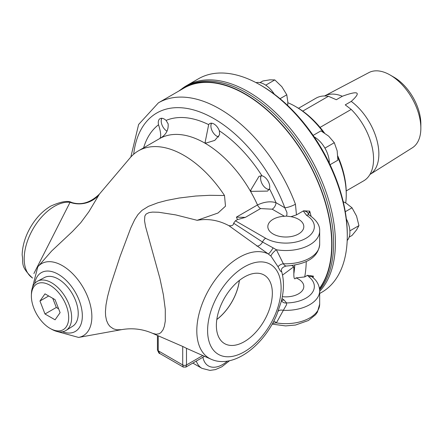 <?xml version="1.0" encoding="UTF-8"?>
<svg xmlns="http://www.w3.org/2000/svg" width="443" height="443" viewBox="0 0 443 443"><rect width="100%" height="100%" fill="white"/><g stroke="black" fill="none" stroke-linecap="round" stroke-linejoin="round"><path stroke-width="0.66" d="M161.202 121.21A8.533 4.923 60 0 1 161.202 121.105A8.533 4.923 60 0 1 161.756 118.27M166.861 131.111A8.273 4.773 60 0 1 161.208 121.31A8.273 4.773 60 0 1 161.911 118.281M218.626 136.948A8.533 4.923 60 0 1 216.943 136.256A8.533 4.923 60 0 1 216.749 136.139A8.533 4.923 60 0 1 216.66 136.084M210.918 126.133A8.533 4.923 60 0 1 210.912 126.033A8.533 4.923 60 0 1 211.472 123.198M218.676 136.876A8.273 4.773 60 0 1 216.765 136.145A8.273 4.773 60 0 1 216.577 136.034A8.273 4.773 60 0 1 210.918 126.233A8.273 4.773 60 0 1 211.621 123.204M269.178 189.549A8.533 4.923 60 0 1 266.459 188.618A8.533 4.923 60 0 1 266.37 188.563M260.628 178.612A8.533 4.923 60 0 1 260.622 178.507A8.533 4.923 60 0 1 261.176 175.688M269.25 189.416A8.273 4.773 60 0 1 266.287 188.513A8.273 4.773 60 0 1 262.339 184.255A8.273 4.773 60 0 1 260.628 178.712A8.273 4.773 60 0 1 261.326 175.694M319.553 288.93A122.883 70.946 -120 0 0 298.632 146.068A122.883 70.946 -120 0 0 183.668 87.786A122.883 70.946 -120 0 0 178.917 90.992M319.475 288.399A122.478 70.714 -120 0 0 331.718 244.209A122.478 70.714 -120 0 0 278.254 120.945A122.478 70.714 -120 0 0 183.873 88.135L158.428 102.826A122.478 70.714 -120 0 1 295.437 204.212A7.996 1.805 -20.6 0 1 284.838 207.784L286.926 212.441L286.926 214.755L286.361 216.101L290.973 216.682A17.991 10.388 180 0 1 303.815 226.633A17.991 10.388 180 0 1 292.707 236.23A17.991 10.388 180 0 1 273.098 233.976A17.991 10.388 180 0 1 267.832 226.633A17.991 10.388 180 0 1 284.467 216.273L286.361 216.101M347.284 235.87L347.284 234.131A121.149 69.944 -120 0 0 261.625 85.754L260.113 84.884A123.281 71.179 60 0 1 347.284 235.87A123.281 71.179 60 0 1 321.751 292.308L319.674 293.51M287.673 105.478L287.856 102.167L286.787 94.802L281.87 86.739L274.821 79.917L269.903 79.834L262.849 80.986L259.975 82.642M280.037 98.7L286.787 94.802M265.739 85.156L274.821 79.917M256.048 82.647A21.159 12.216 60 0 1 264.637 84.475A21.159 12.216 60 0 1 274.328 94.187M330.063 164.702L337.882 160.189L337.162 150.83L334.304 142.707L328.695 136.173L320.954 130.873L313.14 135.386M314.126 136.826A21.159 12.216 60 0 1 324.929 148.123L334.304 142.707M324.929 148.123A21.159 12.216 60 0 1 329.31 163.124M346.337 218.908A21.159 12.216 60 0 1 349.904 232.16A21.159 12.216 60 0 1 347.19 240.51M349.156 237.11L352.03 235.449L356.554 229.917L358.941 225.62L356.554 216.101L352.03 207.811L346.193 203.204L343.231 201.709M345.285 211.71L352.03 207.811M349.859 230.864L358.941 225.62M346.221 190.922L363.675 180.844A47.711 27.549 -120 0 0 351.205 109.427L320.079 127.396M369.916 174.509A45.352 26.187 -120 0 0 369.966 174.476A45.352 26.187 -120 0 0 377.093 140.846A45.352 26.187 -120 0 0 351.249 101.397L345.241 104.869L351.205 109.427M351.249 101.397C356.405 96.696 358.237 93.922 356.748 93.08C355.286 92.222 350.485 93.279 342.339 96.253A45.352 26.187 -120 0 0 324.625 95.937A45.352 26.187 -120 0 0 324.569 95.97M302.752 111.104L328.435 96.281L336.326 99.725L342.339 96.253M328.435 96.281A47.711 27.549 -120 0 0 315.964 98.202L298.51 108.28M369.966 174.476L412.328 147.807A43.436 25.079 -120 0 0 420.85 128.21L420.85 123.818A38.065 21.978 -120 0 0 393.938 77.204A38.065 21.978 -120 0 0 393.932 77.204L390.133 75.011A43.436 25.079 -120 0 0 368.903 72.591L324.625 95.937M420.85 128.21A43.436 25.079 -120 0 0 390.133 75.011L393.932 77.204M287.85 102.737A71.971 41.553 60 0 1 295.359 106.431A71.971 41.553 60 0 1 323.329 132.247M337.876 157.448A71.971 41.553 60 0 1 346.249 194.577A71.971 41.553 60 0 1 345.69 202.922M346.249 194.577L346.249 192.832A69.839 40.319 -120 0 0 337.821 156.102M324.459 132.966A69.839 40.319 -120 0 0 296.865 107.3L295.359 106.431M319.674 291.333A123.281 71.179 -120 0 0 335.412 242.725A123.281 71.179 -120 0 0 281.598 118.663A123.281 71.179 -120 0 0 186.597 85.632A123.281 71.179 -120 0 0 181.348 89.231M186.597 85.632L198.475 78.776A123.281 71.179 60 0 1 260.113 84.884M183.668 87.786L185.29 86.85A122.883 70.946 60 0 1 301.384 146.821A122.883 70.946 60 0 1 319.647 289.932M50.602 328.695L52.152 329.537A28.452 16.424 -120 0 0 66.079 330.412A28.452 16.424 -120 0 0 71.655 317.576A28.452 16.424 -120 0 0 59.445 289.163A28.452 16.424 -120 0 0 37.633 281.144A28.452 16.424 -120 0 0 31.431 293.648L31.387 295.409A26.386 15.234 60 0 1 50.22 285.397A26.386 15.234 60 0 1 68.687 317.387A26.386 15.234 60 0 1 50.602 328.695A26.386 15.234 60 0 1 31.375 296.062A26.386 15.234 60 0 1 31.387 295.409M37.633 281.144L44.566 277.49A28.147 16.253 60 0 1 66.145 285.425A28.147 16.253 60 0 1 78.228 313.533A28.147 16.253 60 0 1 72.707 326.236L66.079 330.412M39.959 301.013L44.998 293.847L55.07 299.667L60.104 312.647L55.07 319.813L44.998 313.998L39.959 301.013L48.68 295.979M44.998 313.998L56.305 307.47L52.761 298.333M58.614 308.804L56.305 307.47M281.593 300.204A5.333 3.345 124.7 0 0 283.908 299.856L281.964 298.51M319.674 244.259A33.851 19.542 180 0 1 283.337 263.751L284.528 265.368L286.15 266.06C307.137 264.36 318.312 257.095 319.674 244.259L319.674 230.986A33.851 19.542 0 0 1 276.393 249.758A5.333 1.335 -44.3 0 0 270.983 256.143L278.071 266.813A5.333 2.913 163.4 0 1 283.337 263.751L276.393 249.758L273.082 247.853A5.333 0.808 123.7 0 1 268.231 253.933L228.854 225.648C231.899 226.063 233.5 225.249 233.649 223.211L262.522 242.011A5.333 3.079 -60 0 1 265.656 238.273L235.405 220.808L233.649 223.211M273.082 247.853L262.522 242.011A5.333 2.99 126 0 1 256.63 245.915M278.071 266.813C280.247 271.127 281.399 272.578 281.526 271.16M286.15 266.055C282.379 267.129 280.862 268.901 281.604 271.376C284.168 280.369 284.063 290.392 281.288 301.456L276.831 314.652C264.067 345.307 233.572 369.307 211.134 359.24A59.949 34.609 120 0 1 199.549 311.922A59.949 34.609 120 0 1 239.192 257.411A59.949 34.609 120 0 1 268.231 253.933L270.983 256.143M278.071 311.368A5.333 3.062 -163 0 1 283.337 310.327L286.577 304.657L286.566 302.946A5.333 4.236 -22 0 1 281.626 300.609A5.333 4.236 -22 0 1 281.621 300.587M273.73 321.219A5.333 3.04 -124.7 0 1 276.393 322.881L283.337 310.327A33.851 19.542 0 0 0 319.674 290.835C319.381 285.159 316.867 280.519 312.127 276.914A5.333 3.511 128.2 0 0 308.826 276.753A28.524 16.469 180 0 1 311.429 293.737A28.524 16.469 180 0 1 286.566 302.946L283.908 299.856M272.844 322.892A5.333 3.029 -92.8 0 1 273.082 323.235L276.393 322.881A33.851 19.542 180 0 0 319.674 304.114L319.674 290.835M272.672 323.196L273.082 323.235M282.329 296.672A17.991 10.388 0 0 0 303.815 286.483A17.991 10.388 0 0 0 295.941 277.894L304.706 276.93L307.464 275.336L313.395 276.122L313.04 277.672M185.91 367.081L186.492 364.943A2.664 1.539 180 0 1 182.721 364.943L183.275 367.064L159.857 353.542L158.223 350.795A2.664 1.539 180 0 1 157.442 349.71A2.664 1.539 180 0 1 157.442 349.699C158.45 352.55 159.253 353.835 159.857 353.542M204.544 356.322L185.938 367.064L183.302 367.081M157.442 349.71L157.442 335.473L182.782 346.476A2.664 1.539 0 0 0 183.158 346.647L186.492 348.314A62.734 36.221 120 0 0 187.284 348.685L211.134 359.24M182.782 346.476L183.158 346.647M228.854 225.648C218.554 220.177 207.988 218.399 197.146 220.309L218 213.017L225.493 206.178L224.507 195.518A90.893 52.479 -120 0 0 138.426 150.841A90.893 52.479 -120 0 0 130.153 157.797L99.393 194.112C90.544 202.672 81.313 205.463 71.7 202.49L70.049 202.329L33.895 273.553M224.507 195.518L209.672 195.313L195.717 196.033L179.293 197.999L166.961 200.369L157.835 202.783L148.444 206.344L142.004 210.359L137.961 214.567L134.689 219.673L130.763 227.973L120.092 256.414L110.396 285.901L107.522 296.782L105.988 304.978L105.44 311.562L105.589 315.737L106.514 320.439L108.203 324.193L110.036 326.508L113.43 328.844L116.974 329.819L121.565 329.647C132.296 327.776 142.657 329.011 152.641 333.357L156.152 334.255L159.087 333.773L160.909 332.615L163.002 329.863L164.342 326.38L165.283 321.109L165.283 309.38L163.378 294.8L159.945 278.558L145.509 226.401L144.518 220.658L144.85 216.029L146.063 214.091L148.992 212.596L152.547 212.097L158.66 212.247L175.766 214.91L197.146 220.309M152.547 333.313L157.442 335.478M160.394 138.133A13.406 0.664 154 0 0 159.751 138.504C161.324 136.87 160.92 132.291 158.533 124.776A8.533 4.923 60 0 1 160.034 118.669A8.533 4.923 60 0 1 166.075 120.424L168.135 123.841C168.622 130.02 166.042 134.788 160.394 138.133M205.984 143.083L205.076 142.563L208.681 124.644A8.533 4.923 60 0 1 209.744 123.591A8.533 4.923 60 0 1 219.34 130.801L219.612 134.711L214.783 140.387L205.984 143.083M251.308 191.365A13.406 10.244 -120 0 1 250.666 190.257L259.028 176.32L261.946 175.777A8.533 4.923 60 0 1 267.987 180.993A8.533 4.923 60 0 1 269.488 188.834L267.555 191.094L251.308 191.365M236.401 217.125L245.306 217.391L260.578 208.575L272.201 209.19A5.333 3.079 120 0 0 275.967 202.661C270.396 201.05 264.238 201.809 257.494 204.948L236.401 217.125A90.893 52.479 60 0 1 237.492 219.601L235.405 220.808M282.529 275.086L293.842 266.736L293.842 273.757C293.803 278.569 294.506 279.948 295.941 277.894M56.854 331.436L78.588 337.433A41.642 24.044 -120 0 0 91.867 316.679A41.642 24.044 -120 0 0 62.424 265.678A41.642 24.044 -120 0 0 37.81 266.802L51.704 250.954L72.586 231.373L80.759 222.702L88.91 211.682L99.393 194.112M239.331 280.447A38.081 21.989 -60 0 1 216.826 319.425M272.34 293.177A39.577 22.848 -60 0 1 254.78 333.308A39.577 22.848 -60 0 1 224.136 343.347A39.577 22.848 -60 0 1 216.372 325.489A39.577 22.848 -60 0 1 233.361 285.968A39.577 22.848 -60 0 1 263.701 274.815A39.577 22.848 -60 0 1 272.34 293.177M216.815 319.508A38.176 22.039 120 0 0 239.397 280.397M290.973 216.677L296.467 214.888L295.437 204.212M296.467 214.888L303.521 210.824L309.685 211.106L308.389 213.93A5.333 1.711 163.9 0 1 310.028 212.286A122.478 70.714 -120 0 0 309.685 211.106M311.119 216.306L310.028 212.286M98.418 195.501A26.658 26.281 24.8 0 1 70.049 202.329A42.777 24.697 -60 0 0 54.45 206.333A42.777 24.697 -60 0 0 26.718 243.307A42.777 24.697 -60 0 0 32.284 277.827C19.763 265.85 23.728 263.358 22.15 255.013C22.41 245.887 25.113 236.772 30.262 227.669C35.745 218.172 42.572 210.984 50.746 206.1C61.018 201.526 68 200.325 71.7 202.495M245.306 217.391L237.492 219.601M312.265 277.025L313.395 276.122M319.674 230.986C319.984 225.398 316.535 220.11 309.325 215.121A5.333 3.162 121.4 0 0 309.303 215.11A5.333 3.162 121.4 0 0 306.545 215.32A28.524 16.469 180 0 1 305.709 238.439A28.524 16.469 180 0 1 265.656 238.273M308.494 214.462L308.394 213.93A5.333 4.352 176.8 0 0 303.521 210.824M307.464 275.336L308.826 276.753M244.359 266.891A51.981 30.013 -60 0 1 281.111 288.116A51.981 30.013 -60 0 1 244.359 351.775A51.981 30.013 -60 0 1 207.601 330.556A51.981 30.013 -60 0 1 244.359 266.891M202.772 355.541L186.492 364.943L186.492 348.314M182.721 346.448L182.721 364.943L158.223 350.795L158.223 335.783M158.533 124.776A103.69 59.866 -120 0 0 143.615 147.846M208.681 124.644A103.69 59.866 -120 0 0 166.075 120.424M261.946 175.777A103.69 59.866 -120 0 0 219.34 130.801M133.681 154.225A114.482 66.096 60 0 1 198.658 111.514A114.482 66.096 60 0 1 284.838 207.784L275.967 202.661A103.69 59.866 -120 0 0 269.488 188.834M138.426 150.841L159.519 138.665A90.893 52.479 60 0 1 257.494 204.948A5.333 3.079 -120 0 0 260.578 208.575M293.842 266.736L292.048 265.7M294.767 265.313A114.482 66.096 60 0 1 293.842 273.757M227.442 361.1A28.524 16.469 -60 0 1 202.916 357.263M196.277 361.1A33.851 19.547 120 0 0 201.986 368.36L209.965 370.409L215.442 369.6L221.816 366.81L229.607 360.685M272.201 209.19L284.467 216.273M304.706 276.93A122.478 70.714 -120 0 0 306.235 261.791M308.406 214.035A5.333 4.347 174.7 0 0 303.261 210.968L306.545 215.32M34.681 283.548A33.956 19.603 60 0 1 58.326 274.317A33.956 19.603 60 0 1 82.337 315.909A33.956 19.603 60 0 1 62.524 331.768M281.632 300.603L281.51 300.144M272.157 324.121L285.63 325.91L295.481 325.04L308.428 320.505L315.566 314.729L317.421 312.11L319.674 304.114M78.588 337.433L121.559 329.647M192.838 363.083L201.986 368.36M130.835 157.021L138.62 124.477L158.428 102.826M37.81 266.802L32.14 288.62M32.284 277.827L32.621 278.049M308.522 214.567L309.303 215.11"/></g></svg>
